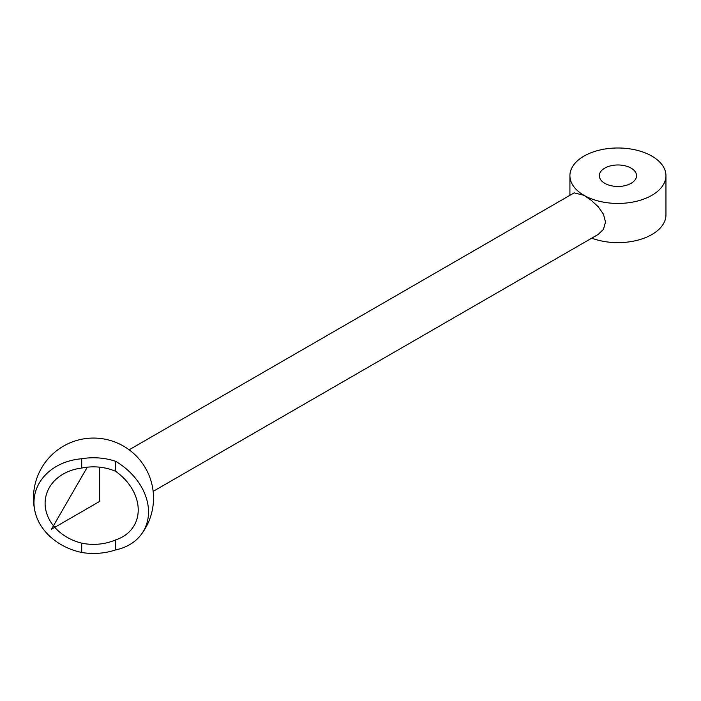 <?xml version="1.0" encoding="UTF-8"?>
<svg xmlns="http://www.w3.org/2000/svg" width="701" height="701" viewBox="0 0 701 701"><rect width="100%" height="100%" fill="white"/><g stroke="black" fill="none" stroke-linecap="round" stroke-linejoin="round"><path stroke-width="1.05" d="M153.142 491.383L598.172 234.449L603.465 229.315L605.506 222.094L603.465 214.191L598.172 206.725L591.171 200.249L583.977 195.316A48.018 27.725 180 0 1 569.913 175.714A48.018 27.725 180 0 1 599.557 150.102A48.018 27.725 180 0 1 651.886 156.113A48.018 27.725 180 0 1 665.95 175.714A48.018 27.725 180 0 1 636.306 201.327A48.018 27.725 180 0 1 583.977 195.316L574.163 192.863L129.133 449.805M665.95 175.714L665.95 214.918A48.018 27.725 180 0 1 640.828 239.286A48.018 27.725 180 0 1 591.749 238.156M115.665 461.319A59.787 46.31 30 0 1 140.743 535.117A59.787 46.31 30 0 1 115.665 549.899L115.665 539.884A48.93 37.898 -150 0 0 131.271 529.641A48.93 37.898 -150 0 0 115.665 471.335L115.665 461.319A58.595 47.843 -0 0 0 81.71 458.743A58.314 47.335 10.7 0 0 35.05 511.774A58.314 47.335 10.7 0 0 81.71 552.476L81.71 543.152A47.466 38.757 180 0 0 115.665 539.884M115.665 549.899A58.595 47.843 -0 0 1 81.71 552.476M115.665 471.335A47.466 38.757 180 0 0 81.71 468.066A47.125 38.248 -169.3 0 0 46.923 514.026A47.125 38.248 -169.3 0 0 81.71 543.152M81.71 468.066L81.71 458.743M604.779 183.311A18.603 10.743 180 0 1 599.329 175.714A18.603 10.743 180 0 1 617.932 164.972A18.603 10.743 180 0 1 636.543 175.714A18.603 10.743 180 0 1 625.055 185.642A18.603 10.743 180 0 1 604.779 183.311M99.437 467.155L99.437 501.53L51.471 529.229L87.292 467.181M51.471 529.229L57.421 518.924M140.743 535.117A60.023 60.023 0 0 0 57.719 449.902A60.023 60.023 0 0 0 35.05 511.774M569.913 195.316L569.913 175.714"/></g></svg>
